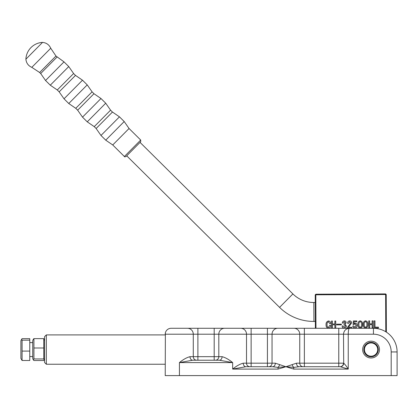 <?xml version="1.0" encoding="UTF-8"?>
<svg xmlns="http://www.w3.org/2000/svg" width="418" height="418" viewBox="0 0 418 418"><rect width="100%" height="100%" fill="white"/><g stroke="black" fill="none" stroke-linecap="round" stroke-linejoin="round"><path stroke-width="0.63" d="M126.048 156.499C124.925 156.922 124.371 156.928 124.376 156.51L140.699 140.04L140.709 141.718L126.152 156.4M25.89 59.194L42.542 42.396A17.613 17.613 0 0 0 25.89 59.194C26.297 63.045 28.272 65.762 31.805 67.35L50.745 48.242C49.131 44.726 46.393 42.777 42.542 42.396M370.071 343.026A6.625 6.625 0 0 0 364.527 350.577A6.625 6.625 0 0 0 372.077 356.126A6.625 6.625 0 0 0 377.621 348.57A6.625 6.625 0 0 0 370.071 343.026M372.166 356.711A7.216 7.216 0 0 1 363.942 350.665A7.216 7.216 0 0 1 369.982 342.441A7.216 7.216 0 0 1 378.206 348.481A7.216 7.216 0 0 1 372.166 356.711M46.335 334.907L46.335 364.245L44.559 362.469L44.559 336.678L46.335 334.907L165.23 334.907M46.335 364.245L165.23 364.245M140.04 142.386L292.898 293.927A29.573 29.573 0 0 0 313.845 302.501L313.928 321.432A48.504 48.504 0 0 1 279.569 307.371L126.717 155.83M22.081 360.494L20.9 358.445L20.9 340.701L22.081 338.658L29.772 338.658L29.772 360.494L22.081 360.494L22.081 340.168L21.485 339.244M22.081 351.083L29.772 351.083M22.081 340.168L29.772 340.168M379.487 349.573A8.412 8.412 0 0 1 371.074 357.986A8.412 8.412 0 0 1 362.662 349.573A8.412 8.412 0 0 1 371.074 341.166A8.412 8.412 0 0 1 379.487 349.573M363.843 349.573A7.226 7.226 0 0 0 371.074 356.805A7.226 7.226 0 0 0 378.3 349.573A7.226 7.226 0 0 0 371.074 342.347A7.226 7.226 0 0 0 363.843 349.573M349.422 328.282C345.858 328.658 343.883 330.628 343.507 334.196L343.706 363.179C344.986 364.334 346.496 366.304 348.241 369.094L348.241 334.196L165.23 334.196C166.134 330.23 166.134 330.23 165.23 334.196A5.915 5.915 0 0 1 171.145 328.282L373.441 328.282A23.659 23.659 0 0 1 397.1 351.94L397.1 375.604L391.185 375.604L391.185 351.94A17.744 17.744 0 0 0 373.441 334.196L348.241 334.196C348.314 330.628 348.711 328.658 349.422 328.282L347.159 328.731M165.371 332.9L165.23 375.604L391.185 375.604M293.744 369.094L285.896 366.727L278.048 369.094L232.659 369.094C236.41 366.006 239.937 364.031 243.239 363.179L275.316 363.179L285.896 366.727L296.477 363.179A3.548 2.644 -90 0 0 299.121 366.727L340.304 366.727L348.241 369.094L293.744 369.094L293.744 367.385L285.896 366.727L278.048 367.385L278.048 369.094M222.078 356.674C225.38 357.526 228.907 359.496 232.659 362.589L219.434 360.222A3.548 2.644 90 0 0 222.078 356.674L218.807 356.674L218.807 334.196A5.915 5.774 -90 0 1 224.581 328.282L218.462 328.282M219.434 360.222L192.651 360.222L179.426 362.589C183.178 359.496 186.705 357.526 190.007 356.674L218.807 356.674A3.548 3.464 90 0 1 215.343 360.222M304.367 328.282L291.989 328.282L304.367 328.282L304.367 363.179L343.507 363.179A3.548 3.548 0 0 1 339.959 366.727A3.548 3.548 0 0 0 343.507 363.179A3.548 3.548 0 0 1 339.959 366.727M279.804 328.282L267.426 328.282L279.804 328.282M251.129 328.282L240.742 328.282L251.129 328.282L251.129 366.727M179.426 375.604L179.426 362.589L232.659 362.589L232.659 369.094L245.888 366.727L272.672 366.727A3.548 2.644 90 0 0 275.316 363.179M298.556 366.727L304.367 366.727L299.121 366.727L293.744 367.385A3.548 1.447 -115.2 0 1 292.172 364.82M165.23 334.196A5.915 5.915 0 0 1 171.145 328.282A5.915 5.915 0 0 0 165.23 334.196M279.616 364.82A3.548 1.447 115.2 0 1 278.048 367.385L272.672 366.727M245.888 366.727A3.548 2.644 90 0 1 243.239 363.179M343.706 363.179A3.548 3.401 -90 0 1 340.304 366.727M192.651 360.222A3.548 2.644 90 0 1 190.007 356.674M44.559 340.701L43.77 338.632L43.77 358.942L44.167 359.914L43.77 360.515L33.915 360.515L33.315 359.914L33.915 358.942L33.915 338.632L33.315 339.238L32.729 340.701L32.729 358.445L33.315 359.914M33.915 358.942L43.77 358.942M33.915 348.001L43.77 348.001M33.915 338.632L43.77 338.632M372.104 320.872L372.992 320.872L373.018 327.968L372.135 327.973L372.119 324.619L369.653 324.629L369.669 327.984L368.78 327.989L368.749 320.888L369.637 320.883L369.653 323.84L372.114 323.83L372.104 320.872M357.923 324.462C357.761 322.503 358.534 321.29 360.243 320.825C361.941 321.285 362.714 322.487 362.558 324.441C362.73 326.406 361.972 327.634 360.274 328.125C358.56 327.655 357.771 326.437 357.923 324.462M348.471 327.284L351.721 327.273L351.726 328.062L347.489 328.078L347.483 327.414L350.718 322.905L349.673 321.661L348.549 323.344L347.666 323.344C347.64 321.886 348.314 321.061 349.688 320.872C350.942 320.967 351.585 321.656 351.606 322.942L348.471 327.284M336.626 324.18L341.36 324.164L341.36 324.854L336.631 324.875L336.626 324.18M328.517 327.472L329.729 325.298L330.617 325.293C330.716 326.949 330.006 327.942 328.485 328.261C326.751 327.884 325.951 326.745 326.082 324.854C325.878 322.78 326.688 321.484 328.517 320.961C329.98 321.191 330.675 322.079 330.612 323.616L329.724 323.621L328.532 321.75C327.331 322.273 326.845 323.281 327.064 324.765C326.881 326.144 327.367 327.043 328.517 327.472M385.783 331.756L385.626 294.502L315.825 294.805L315.971 328.282M334.839 321.034L335.727 321.029L335.753 328.13L334.87 328.135L334.855 324.781L332.388 324.791L332.404 328.146L331.516 328.146L331.484 321.05L332.373 321.045L332.388 324.002L334.849 323.992L334.839 321.034M346.182 322.67L345.163 324.373L346.397 326.087C346.313 327.404 345.608 328.104 344.286 328.193C342.891 328.093 342.18 327.341 342.154 325.935L343.042 325.93L344.301 327.404L345.508 326.003L344.024 324.744L344.019 324.049L345.294 322.743L344.317 321.682L343.225 323.067L342.337 323.072C342.415 321.782 343.063 321.055 344.296 320.893C345.446 320.935 346.078 321.526 346.182 322.67M353.957 323.626L355.269 323.114C356.502 323.344 357.092 324.122 357.04 325.455C357.076 327.033 356.345 327.931 354.845 328.146C353.56 328.02 352.881 327.304 352.802 325.988L353.691 325.983L354.903 327.357L356.152 325.45L355.096 323.809L353.879 324.603L353.09 324.603L353.372 320.956L356.82 320.94L356.826 321.729L354.103 321.74L353.957 323.626M363.247 324.441C363.08 322.482 363.859 321.27 365.567 320.805C367.265 321.259 368.039 322.466 367.877 324.42C368.054 326.385 367.297 327.613 365.598 328.099C363.879 327.634 363.096 326.411 363.247 324.441M374.988 327.174L378.442 327.158L378.442 327.947L374.105 327.963L374.073 320.867L374.962 320.862L374.988 327.174M315.381 328.282L315.235 294.805L315.527 294.507L315.825 294.805M385.626 294.502L385.918 294.204L386.216 294.497L386.378 332.132M315.527 294.507L315.825 294.209L385.621 293.911L385.918 294.204M360.274 327.336C361.335 326.792 361.769 325.826 361.57 324.446C361.758 323.077 361.314 322.132 360.248 321.614C359.161 322.132 358.717 323.083 358.905 324.457C358.728 325.847 359.182 326.808 360.274 327.336M365.598 327.31C366.659 326.766 367.093 325.805 366.894 324.425C367.077 323.051 366.638 322.111 365.572 321.594C364.486 322.111 364.041 323.057 364.23 324.436C364.052 325.826 364.506 326.782 365.598 327.31M124.376 156.51L112.729 144.962L129.052 128.498L124.198 121.539L119.454 116.836L112.458 112.045L110.571 110.174L105.717 103.215L100.973 98.517L93.977 93.721L92.091 91.85L87.231 84.891L82.492 80.193L75.491 75.397L73.605 73.526L68.751 66.567L64.006 61.869L55.965 56.033L50.745 48.242M112.729 144.962L105.733 140.166L124.198 121.539M105.733 140.166L100.989 135.463L119.454 116.836M100.989 135.463L96.135 128.509L112.458 112.045M96.135 128.509L94.249 126.638L110.571 110.174M94.249 126.638L87.247 121.842L105.717 103.215M87.247 121.842L82.508 117.139L100.973 98.517M82.508 117.139L77.649 110.185L93.977 93.721M77.649 110.185L75.762 108.314L92.091 91.85M75.762 108.314L68.766 103.518L87.231 84.891M68.766 103.518L64.022 98.815L82.492 80.193M64.022 98.815L59.168 91.861L75.491 75.397M59.168 91.861L57.282 89.99L73.605 73.526M57.282 89.99L50.285 85.194L68.751 66.567M50.285 85.194L45.541 80.496L64.006 61.869M45.541 80.496L40.687 73.537L57.01 57.073M40.687 73.537L39.642 72.502L55.965 56.033M292.898 293.927L279.569 307.371M268.581 366.727A3.548 3.464 90 0 0 272.045 363.179L272.045 334.196A5.915 5.774 -90 0 1 277.813 328.282M240.742 328.282A5.915 5.774 -90 0 1 246.51 334.196L246.51 363.179A3.548 3.464 90 0 0 249.974 366.727M267.426 328.282L267.426 366.727M187.504 328.282A5.915 5.774 -90 0 1 193.278 334.196L193.278 356.674A3.548 3.464 90 0 0 196.742 360.222M197.892 328.282L197.892 360.222M214.188 328.282L214.188 360.222M296.477 363.179L304.367 363.179L304.367 366.727M293.974 328.282A5.915 5.774 -90 0 1 299.748 334.196L299.748 363.179A3.548 3.464 -90 0 0 303.212 366.727M338.779 328.282L338.779 366.727M373.441 334.196L373.441 328.282A23.659 23.659 0 0 1 397.1 351.94L391.185 351.94M39.642 72.502L31.805 67.35M140.699 140.04L129.052 128.498M313.845 302.501L315.266 302.496M313.928 321.432L315.35 321.421M32.729 342.598L29.772 342.598M32.729 356.554L29.772 356.554M44.559 358.445L44.167 359.914"/></g></svg>
